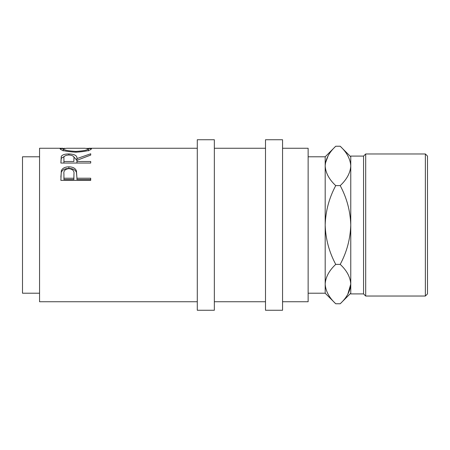 <?xml version="1.0" encoding="UTF-8"?>
<svg xmlns="http://www.w3.org/2000/svg" width="450" height="450" viewBox="0 0 450 450"><rect width="100%" height="100%" fill="white"/><g stroke="black" fill="none" stroke-linecap="round" stroke-linejoin="round"><path stroke-width="0.67" d="M60.868 180.371L61.318 170.736C62.466 168.171 64.986 166.877 68.873 166.849C72.872 166.877 75.397 168.232 76.449 170.904L76.939 178.222L90.709 178.222L90.709 180.371L60.868 180.371M60.868 163.041L61.273 156.414C62.342 154.772 64.867 153.945 68.85 153.934C74.627 154.136 77.327 155.683 76.939 158.586L90.709 153.787L90.709 155.087L76.939 160.307L76.939 161.499L90.709 161.499L90.709 163.041L60.868 163.041L61.273 158.321L64.395 156.392M86.681 148.297L91.474 148.787C90.658 150.435 85.472 151.577 75.921 152.207C66.336 151.616 61.065 150.486 60.103 148.815L64.929 148.303M197.291 301.736L39.555 301.736L39.555 148.264L62.859 148.264M39.555 293.209L22.5 293.209L22.5 156.791L39.555 156.791M214.341 225L214.341 139.736L197.291 139.736L197.291 310.264L214.341 310.264L214.341 225M282.555 225L282.555 139.736L265.5 139.736L265.5 310.264L282.555 310.264L282.555 225M425.368 153.968L427.5 156.099L427.5 293.901L425.368 296.032L425.368 153.968L365.687 153.968L365.687 296.032L425.368 296.032M350.764 156.791L340.211 146.239C346.804 152.37 350.325 158.929 350.764 165.926C350.359 172.845 346.843 179.409 340.211 185.619C346.826 197.977 350.342 211.106 350.764 225L350.764 293.901L363.555 293.901L363.555 156.099L365.687 153.968M347.822 294.193L350.764 284.074C350.325 277.076 346.804 270.512 340.211 264.381C346.821 252.051 350.336 238.928 350.764 225L350.764 156.099L363.555 156.099M308.132 156.791L325.187 156.791L325.187 293.209L308.132 293.209M282.555 301.736L308.132 301.736L308.132 148.264L282.555 148.264M350.764 284.074C350.359 290.987 346.843 297.551 340.211 303.761L335.734 303.761C329.141 297.63 325.626 291.071 325.187 284.074L325.401 286.791M325.187 284.074C325.586 277.155 329.102 270.591 335.734 264.381C329.119 252.023 325.603 238.894 325.187 225C325.609 211.072 329.124 197.949 335.734 185.619C329.141 179.488 325.626 172.924 325.187 165.926C325.586 159.013 329.102 152.449 335.734 146.239L340.211 146.239M328.123 155.807L325.401 163.209M350.764 165.926L350.544 163.209M340.211 264.381L335.734 264.381M340.211 185.619L335.734 185.619M75.909 151.403C83.633 150.947 87.801 150.081 88.414 148.798L85.011 148.264L66.639 148.264L63.163 148.798C63.861 150.092 68.108 150.958 75.909 151.403L75.909 152.207M73.918 158.597L73.918 158.586C74.458 156.493 72.765 155.289 68.844 154.986C65.014 155.284 63.377 156.465 63.928 158.529L63.928 161.499L73.879 161.499L73.918 158.586M73.941 174.189L73.941 174.178C74.464 171.017 72.782 169.161 68.884 168.632C65.064 169.138 63.411 170.933 63.928 174.015L63.928 178.222L73.879 178.222L73.941 174.178M88.414 150.919L88.414 148.798M63.163 150.919L63.163 148.798M63.928 161.499L63.928 163.041M73.879 161.499L73.918 160.442M63.928 178.222L63.928 179.522L73.879 179.522L73.941 175.601M73.879 178.222L73.879 179.522M73.389 156.403L76.939 160.431L76.939 158.586M90.709 180.371L90.709 179.522L76.939 179.522L76.939 178.222M60.868 177.114L61.318 172.243C62.466 169.751 64.98 168.491 68.873 168.463C72.872 168.491 75.397 169.808 76.449 172.406L76.939 177.896M76.939 161.499L76.939 163.041M68.85 153.934L68.85 154.986M61.273 156.414L61.273 158.321M76.449 170.904L76.449 172.406M68.873 166.849L68.873 168.463M61.318 170.736L61.318 172.243M197.291 148.264L88.712 148.264M265.5 148.264L214.341 148.264M265.5 301.736L214.341 301.736M325.187 293.209L335.734 303.761M325.187 156.791L335.734 146.239M350.764 293.209L340.211 303.761M363.555 293.901L365.687 296.032"/></g></svg>
